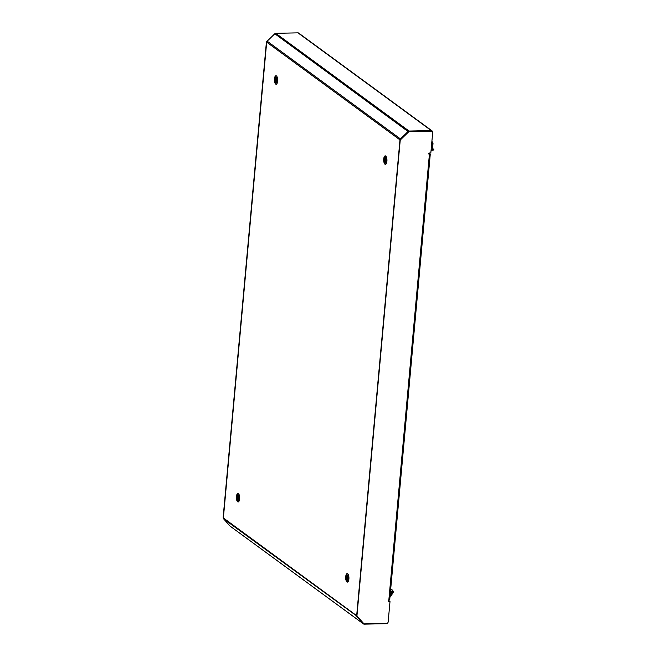 <?xml version="1.0" encoding="UTF-8"?>
<svg xmlns="http://www.w3.org/2000/svg" width="657" height="657" viewBox="0 0 657 657"><rect width="100%" height="100%" fill="white"/><g stroke="black" fill="none" stroke-linecap="round" stroke-linejoin="round"><path stroke-width="0.99" d="M347.545 573.668A4.254 1.626 -91.2 0 0 346.329 577.684A4.254 1.626 -91.2 0 0 347.594 581.913A4.254 1.626 -91.2 0 0 347.725 581.995M346.937 581.93A4.254 1.626 -91.2 0 0 347.397 582.094A4.254 1.626 -91.2 0 0 348.933 578.415A4.254 1.626 -91.2 0 0 347.684 573.758A4.254 1.626 -91.2 0 0 347.216 573.594A4.254 1.626 -91.2 0 0 345.681 577.273A4.254 1.626 -91.2 0 0 346.937 581.93M238.269 493.555A4.254 1.626 -91.2 0 0 237.054 497.563A4.254 1.626 -91.2 0 0 238.31 501.792A4.254 1.626 -91.2 0 0 238.45 501.874M237.662 501.808A4.254 1.626 -91.2 0 0 238.121 501.973A4.254 1.626 -91.2 0 0 239.657 498.293A4.254 1.626 -91.2 0 0 238.401 493.637A4.254 1.626 -91.2 0 0 237.941 493.473A4.254 1.626 -91.2 0 0 236.405 497.152A4.254 1.626 -91.2 0 0 237.662 501.808M276.285 75.826A4.254 1.626 -91.2 0 0 275.069 79.834A4.254 1.626 -91.2 0 0 276.326 84.063A4.254 1.626 -91.2 0 0 276.466 84.145M275.677 84.08A4.254 1.626 -91.2 0 0 276.137 84.244A4.254 1.626 -91.2 0 0 277.673 80.565A4.254 1.626 -91.2 0 0 276.416 75.908A4.254 1.626 -91.2 0 0 275.956 75.744A4.254 1.626 -91.2 0 0 274.421 79.423A4.254 1.626 -91.2 0 0 275.677 84.08M385.56 155.947A4.254 1.626 -91.2 0 0 384.345 159.955A4.254 1.626 -91.2 0 0 385.61 164.184A4.254 1.626 -91.2 0 0 385.741 164.266M384.953 164.201A4.254 1.626 -91.2 0 0 385.421 164.365A4.254 1.626 -91.2 0 0 386.948 160.686A4.254 1.626 -91.2 0 0 385.7 156.029A4.254 1.626 -91.2 0 0 385.232 155.865A4.254 1.626 -91.2 0 0 383.696 159.544A4.254 1.626 -91.2 0 0 384.953 164.201M389.363 601.401A1.421 1.257 126.2 0 0 388.435 600.974L388.106 600.974M400.671 139.169L400.442 138.906A1.421 1.257 -53.8 0 0 399.973 139.884L356.669 615.675A1.421 1.257 126.2 0 0 356.965 616.636L363.305 623.772A1.421 1.257 126.2 0 0 364.192 624.15L386.365 623.674A1.421 1.257 126.2 0 0 387.425 623.156M399.973 139.884L266.685 42.155A1.421 1.257 -53.8 0 1 267.153 41.186L400.442 138.906L408.104 131.466A1.421 1.257 -53.8 0 1 409.065 131.047L431.238 130.571A1.421 1.257 -53.8 0 1 432.429 131.704M429.957 153.007A1.421 1.257 -53.8 0 1 429.177 153.278L428.988 153.278M267.153 41.186L274.815 33.745A1.421 1.257 -53.8 0 1 275.776 33.326L297.95 32.85A1.421 1.257 -53.8 0 1 298.664 33.072L431.953 130.792M266.685 42.155L223.38 517.954A1.421 1.257 126.2 0 0 223.676 518.907L230.016 526.052A1.421 1.257 126.2 0 0 230.393 526.323M428.865 153.492L429.514 154.124M429.243 153.27L430.278 154.116L389.7 599.997L388.821 600.26A0.706 0.624 126.2 0 0 388.698 601.615L390.003 601.59L388.156 621.933A1.511 1.339 126.2 0 1 386.628 623.411L364.61 623.887A1.511 1.339 126.2 0 1 363.847 623.657L363.584 623.46A1.511 1.339 -53.8 0 1 363.395 623.288L357.038 616.126A1.511 1.339 126.2 0 1 356.726 615.108L399.924 140.442A1.511 1.339 -53.8 0 1 400.425 139.407L408.112 131.95A1.511 1.339 126.2 0 1 409.139 131.499L431.156 131.03A1.511 1.339 -53.8 0 1 432.043 131.367M388.821 600.26L429.399 154.379A0.706 0.624 -53.8 0 1 429.522 153.015L430.828 152.991L432.684 132.648A1.511 1.339 126.2 0 0 431.419 131.219L431.156 131.03M363.847 623.657A1.511 1.339 126.2 0 1 363.658 623.485L357.301 616.323A1.511 1.339 -53.8 0 1 356.989 615.305L400.187 140.639A1.511 1.339 126.2 0 1 400.688 139.604L408.375 132.139A1.511 1.339 -53.8 0 1 409.401 131.696L431.419 131.219M390.003 601.59L388.435 601.426A0.706 0.624 -53.8 0 1 388.221 601.393M428.922 154.149A0.706 0.624 126.2 0 0 429.136 154.181L429.522 153.976M429.136 154.181L430.278 154.116M223.38 518.069A1.511 1.339 -53.8 0 1 223.166 517.19L266.364 42.533L223.166 517.19M266.98 41.383L266.873 41.49A1.511 1.339 126.2 0 0 266.364 42.533M386.111 162.928L385.298 161.474L385.248 159.314L386.144 157.319M386.825 162A2.833 1.084 88.8 0 1 386.037 162.928A2.833 1.084 88.8 0 1 385.733 162.821A2.833 1.084 88.8 0 1 384.895 159.717A2.833 1.084 88.8 0 1 385.922 157.269A2.833 1.084 88.8 0 1 386.226 157.376A2.833 1.084 88.8 0 1 386.735 158.165M386.464 157.623L386.045 159.191L386.456 162.706L385.905 159.298L386.456 157.614M386.365 162.796L385.741 159.306L386.373 157.516M386.784 162.107L386.768 158.312M386.702 162.304L386.702 158.066M385.815 162.747L385.388 159.208L385.831 157.598M386.833 161.918L386.809 158.534M385.56 162.345L385.528 158.156M386.217 162.328L386.185 158.14M386.792 162.074L386.776 158.337M348.095 580.648L347.282 579.195L347.233 577.043L348.12 575.047M348.801 579.729A2.833 1.084 88.8 0 1 348.021 580.657A2.833 1.084 88.8 0 1 347.717 580.55A2.833 1.084 88.8 0 1 346.88 577.446A2.833 1.084 88.8 0 1 347.906 574.99A2.833 1.084 88.8 0 1 348.21 575.105A2.833 1.084 88.8 0 1 348.719 575.893M348.432 580.435L347.882 577.027L348.44 575.343M348.35 580.517L347.725 577.035L348.358 575.245M348.768 579.827L348.752 576.041M348.686 580.032L348.686 575.795M347.799 580.476L347.372 576.928L347.816 575.318M348.44 580.427L348.029 576.92L348.448 575.351M348.818 579.646L348.793 576.255M347.545 580.074L347.512 575.885M348.202 580.057L348.169 575.869M348.777 579.803L348.76 576.066M238.811 500.535L238.006 499.082L237.949 496.922L238.844 494.926M239.526 499.607A2.833 1.084 88.8 0 1 238.746 500.544A2.833 1.084 88.8 0 1 238.434 500.429A2.833 1.084 88.8 0 1 237.604 497.324A2.833 1.084 88.8 0 1 238.622 494.877A2.833 1.084 88.8 0 1 238.934 494.984A2.833 1.084 88.8 0 1 239.444 495.772M239.156 500.314L238.606 496.906L239.164 495.222L238.746 496.799L239.156 500.314M239.074 500.404L238.442 496.914L239.082 495.123M239.493 499.714L239.477 495.92M239.403 499.911L239.403 495.674M238.524 500.355L238.097 496.815L238.532 495.206M239.542 499.525L239.518 496.142M238.269 499.952L238.228 495.764M238.918 499.936L238.885 495.748M239.501 499.681L239.477 495.945M276.835 82.807L276.022 81.353L275.965 79.193L276.86 77.198M277.541 81.879A2.833 1.084 88.8 0 1 276.761 82.815A2.833 1.084 88.8 0 1 276.449 82.7A2.833 1.084 88.8 0 1 275.62 79.596A2.833 1.084 88.8 0 1 276.638 77.148A2.833 1.084 88.8 0 1 276.95 77.255A2.833 1.084 88.8 0 1 277.459 78.043M277.172 82.593L276.622 79.185L277.18 77.493L276.761 79.07L277.18 82.585M277.09 82.675L276.457 79.185L277.098 77.395M277.509 81.985L277.492 78.191M277.418 82.182L277.418 77.945M276.54 82.626L276.112 79.086L276.548 77.477M277.558 81.796L277.533 78.413M276.285 82.224L276.244 78.035M276.934 82.207L276.901 78.019M277.517 81.953L277.492 78.224M391.687 592.417L391.564 593.788A0.706 0.624 -53.8 0 1 391.523 593.961L392.139 594.125A1.421 1.257 -53.8 0 0 392.213 593.772L392.336 592.4M431.132 149.73L433.834 149.426L431.345 147.521A0.706 0.624 -53.8 0 0 432.06 146.831L432.339 143.752L431.715 143.292M393.436 591.982L392.656 592.392L392.722 591.711L393.6 591.456L391.293 589.551A1.421 1.257 -53.8 0 1 392.467 590.536M390.389 592.442L392.656 592.392M433.669 149.952L431.066 150.412M392.722 591.711L390.455 591.76M431.895 141.263A4.722 0.953 59.4 0 1 432.881 143.062L432.281 143.415L432.988 143.39A1.421 1.257 -53.8 0 1 432.996 143.743L432.717 146.815A1.421 1.257 -53.8 0 1 431.986 147.989M431.739 143.012L432.281 143.415A4.722 0.953 -120.6 0 0 431.789 142.462M391.523 593.961L391.974 594.454A4.722 2.185 121.5 0 1 390.02 596.54M390.094 595.718A4.722 2.185 -58.5 0 0 391.441 594.125L390.307 593.304M363.608 623.477L363.305 623.772L230.016 526.052M357.244 616.365L223.676 518.907M408.358 131.753L274.815 33.745M356.669 615.675L223.38 517.954M431.238 130.571L297.95 32.85M409.065 131.047L275.776 33.326M432.06 146.831L431.435 146.371M432.889 150.371L432.947 149.689M390.693 589.107L391.293 589.551M391.564 593.788L390.348 592.901M389.149 601.188L388.271 600.547M363.477 623.928L230.188 526.208M433.768 150.108L433.834 149.426M393.6 591.456L393.543 592.138M392.007 589.764L390.718 588.82"/></g></svg>

